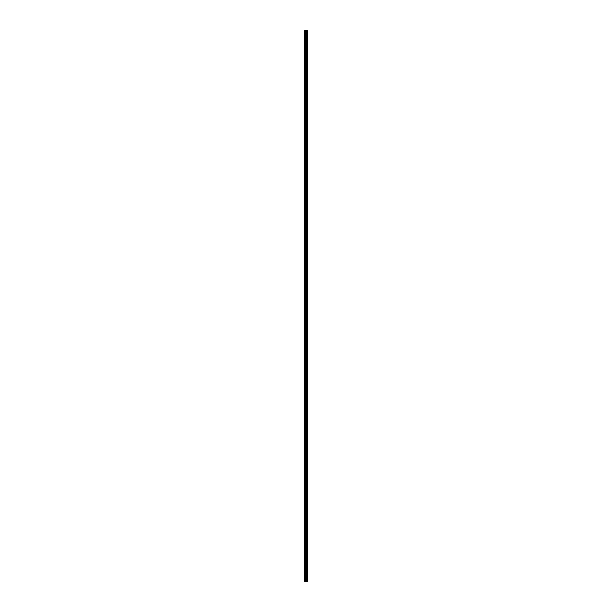<?xml version="1.0" encoding="UTF-8"?>
<svg xmlns="http://www.w3.org/2000/svg" width="612" height="612" viewBox="0 0 612 612"><rect width="100%" height="100%" fill="white"/><g stroke="black" fill="none" stroke-linecap="round" stroke-linejoin="round"><path stroke-width="0.92" d="M307.025 30.6L307.247 581.4L307.27 30.6L307.278 581.4L307.025 30.6L304.722 30.6L304.722 581.4L305.793 581.4L305.793 30.6M305.793 581.4L307.025 581.4M306.895 30.6L306.895 581.4L306.887 30.6M306.972 30.6L306.972 581.4L306.949 30.6M306.268 581.4L306.268 30.6M306.184 581.4L306.184 30.6M304.837 581.4L304.837 30.6M306.826 581.4L306.826 30.6M306.696 581.4L306.696 30.6M306.635 581.4L306.635 30.6M306.62 581.4L306.62 30.6M306.574 581.4L306.574 30.6M306.551 581.4L306.551 30.6M306.497 581.4L306.497 30.6M306.153 581.4L306.153 30.6M306.107 581.4L306.107 30.6M305.839 581.4L305.839 30.6M305.396 581.4L305.396 30.6M305.273 581.4L305.273 30.6"/></g></svg>
